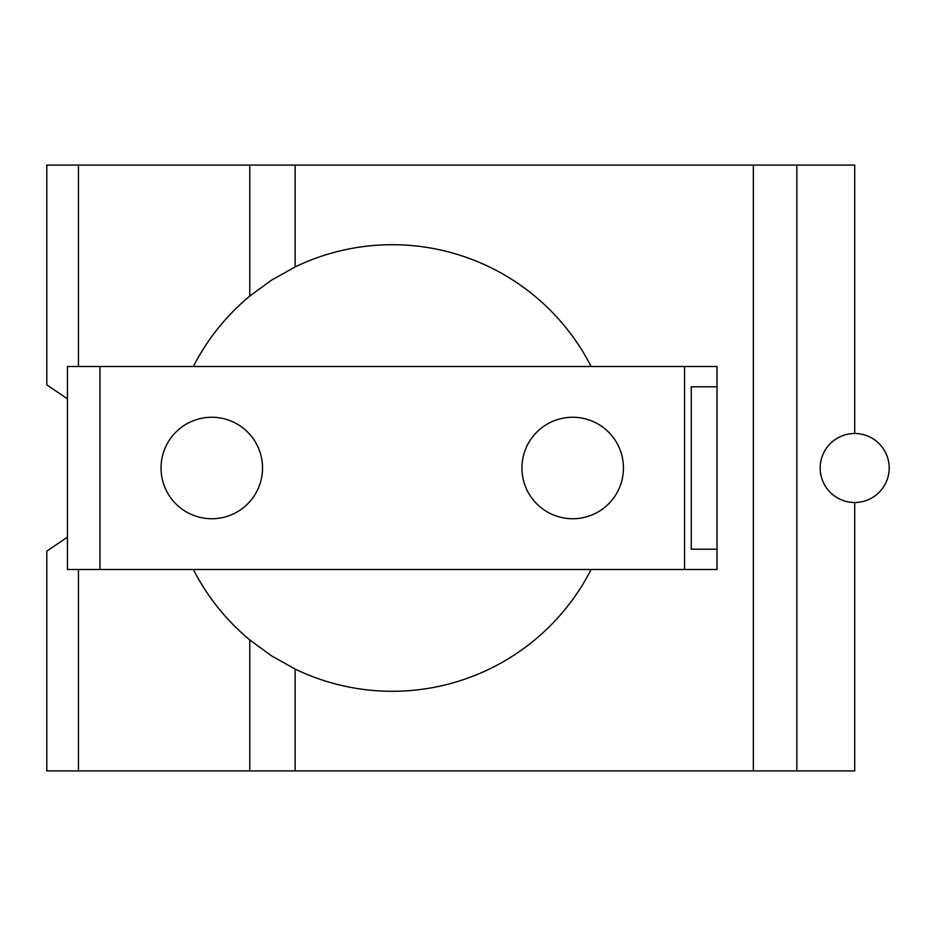 <?xml version="1.0" encoding="UTF-8"?>
<svg xmlns="http://www.w3.org/2000/svg" width="936" height="936" viewBox="0 0 936 936"><rect width="100%" height="100%" fill="white"/><g stroke="black" fill="none" stroke-linecap="round" stroke-linejoin="round"><path stroke-width="1.4" d="M623.446 468A50.743 50.743 0 0 1 572.703 518.743A50.743 50.743 0 0 1 521.949 468A50.743 50.743 0 0 1 572.703 417.257A50.743 50.743 0 0 1 623.446 468M262.536 468A50.743 50.743 0 0 1 211.793 518.743A50.743 50.743 0 0 1 161.039 468A50.743 50.743 0 0 1 211.793 417.257A50.743 50.743 0 0 1 262.536 468M691.283 549.198L691.283 386.802L717.011 386.802L717.011 549.198L691.283 549.198M820.182 468A34.503 34.503 0 0 0 854.697 502.503A34.503 34.503 0 0 0 889.2 468A34.503 34.503 0 0 0 854.697 433.497A34.503 34.503 0 0 0 820.182 468M854.697 433.497L854.697 165.087L46.8 165.087L46.8 384.86L67.474 398.876M67.474 537.124L46.8 551.14L46.8 770.913L796.828 770.913L796.828 165.087M796.828 770.913L854.697 770.913L854.697 502.503M753.363 770.913L753.363 165.087M78.437 366.502L78.437 165.087M78.437 770.913L78.437 569.497M67.474 569.497L67.474 366.502L99.953 366.502L99.953 569.497L67.474 569.497M99.953 569.497L684.532 569.497L684.532 366.502L99.953 366.502M684.532 366.502L717.011 366.502L717.011 386.802M717.011 549.198L717.011 569.497L684.532 569.497M193.354 366.502A223.283 223.283 0 0 1 249.783 296.068L271.569 280.133L295.109 266.947L295.109 165.087M249.783 296.068L249.783 165.087M591.131 569.497A223.283 223.283 0 0 1 295.109 669.053L271.569 655.867L249.783 639.932A223.283 223.283 0 0 1 193.354 569.497M295.109 770.913L295.109 669.053M295.109 266.947A223.283 223.283 0 0 1 591.131 366.502M249.783 770.913L249.783 639.932"/></g></svg>

